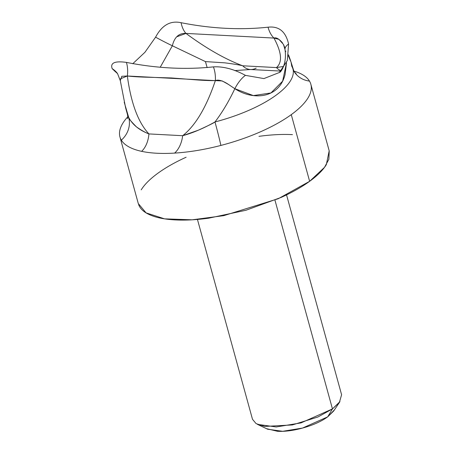 <?xml version="1.0" encoding="UTF-8"?>
<svg xmlns="http://www.w3.org/2000/svg" width="454" height="454" viewBox="0 0 454 454"><rect width="100%" height="100%" fill="white"/><g stroke="black" fill="none" stroke-linecap="round" stroke-linejoin="round"><path stroke-width="0.68" d="M197.445 219.441L252.498 419.303L256.124 423.639L264.761 426.431L292.37 424.944L317.845 417.022L332.453 408.912L274.948 200.135L332.453 408.912L339.393 402.403L341.601 394.759L286.548 194.897M138.618 204.567C140.229 208.942 144.19 212.455 150.507 215.117C156.823 217.772 165.012 219.367 175.074 219.906C185.136 220.44 196.304 219.872 208.579 218.204L245.915 210.27L281.401 197.314C292.438 192.297 301.853 186.963 309.634 181.311C317.414 175.658 322.976 170.114 326.318 164.689L329.19 150.819M186.129 157.232C175.085 162.248 165.676 167.583 157.896 173.235C150.109 178.887 144.548 184.432 141.211 189.857M292.45 134.639C282.388 134.106 271.225 134.673 258.95 136.342M119.935 136.904L138.294 203.568L146.069 212.864L164.569 218.851L192.138 219.81L223.731 215.661L278.325 198.687L309.634 181.311L324.502 167.35L328.878 159.246L329.229 150.978L310.865 84.313M310.655 83.621A99.023 35.054 164.6 0 1 291.269 114.646L309.634 181.311L291.269 114.646A99.023 35.054 164.6 0 1 220.894 145.428A99.023 35.054 164.6 0 1 174.614 153.094A99.023 35.054 164.6 0 1 141.62 151.341A99.023 35.054 164.6 0 1 121.332 140.133A99.023 35.054 164.6 0 1 127.807 116.763M266.453 428.644L277.434 431.277C285.254 431.697 294.073 430.5 303.879 427.685C313.691 424.87 321.619 421.267 327.669 416.868L334.45 409.854M286.502 62.851L285.078 74.535C283.319 81.521 279.868 86.901 274.738 90.675C269.506 94.455 263.201 96.163 255.835 95.8C248.571 95.397 241.568 93.03 234.832 88.7C228.85 101.378 222.233 112.461 214.98 121.961A85.817 30.384 -15.4 0 0 293.034 69.314A85.817 30.384 -15.4 0 0 291.746 66.199L291.071 62.153L288.364 55.785M291.042 62.056L288.704 56.415M283.665 66.415L276.452 67.584C282.575 62.312 281.741 52.477 273.938 38.068C281.741 52.477 282.575 62.312 276.452 67.584L242.714 65.785C225.303 59.27 206.383 48.482 185.958 33.414L273.938 38.068A23.103 15.561 -89 0 1 268.064 27.189C240.291 30.157 211.297 28.659 181.084 22.7C170.437 20.362 161.942 25.186 155.591 37.171A23.103 1.481 27.3 0 0 172.361 45.78L160.285 67.141L172.361 45.78L205.452 61.608L172.361 45.78A23.103 1.481 -152.7 0 1 155.591 37.171L144.928 52.301L132.744 63.736M124.214 102.241L128.686 117.37A85.817 30.384 -15.4 0 1 127.398 114.255A85.817 30.384 -15.4 0 0 128.686 117.37L125.48 107.314M128.726 117.348C128.17 117.961 130.769 121.15 136.518 126.927C141.546 130.417 145.677 132.744 148.923 133.919C138.215 122.535 131.019 103.228 127.341 75.994C131.019 103.228 138.215 122.535 148.923 133.919L182.656 135.712C195.492 125.576 206.388 107.212 215.355 80.625C209.459 80.693 202.121 80.364 193.336 79.643L171.385 77.946L149.332 77.276C140.388 77.072 133.062 76.647 127.341 75.994L120.35 78.854M176.981 36.712L185.958 33.414L273.938 38.068C276.208 37.234 279.062 38.84 282.502 42.897M285.827 51.66A23.103 9.199 -5.2 0 1 284.993 49.565A23.103 9.199 -5.2 0 1 288.585 44.015C285.759 31.559 278.921 25.952 268.064 27.189A23.103 15.561 91 0 0 273.938 38.068L278.955 39.367L283.455 44.413L285.101 48.311M172.361 45.78C174.41 37.171 178.944 33.051 185.958 33.414C206.383 48.482 225.303 59.27 242.714 65.785C239.11 64.877 233.123 63.895 224.753 62.839L205.475 61.596A23.103 0.863 75.4 0 0 207.16 67.635A23.103 0.863 -104.6 0 1 205.452 61.608M293.982 71.369A23.103 21.503 148.9 0 0 309.469 81.084A99.023 35.054 164.6 0 1 220.894 145.428A23.103 0.863 75.4 0 0 214.98 121.961C222.233 112.461 228.85 101.378 234.832 88.7L227.375 83.712C222.125 80.477 218.119 79.444 215.355 80.625C206.388 107.212 195.492 125.576 182.656 135.712L198.296 130.213C209.033 125.315 214.583 122.557 214.952 121.933M242.714 65.785A23.103 15.209 92 0 0 250.563 69.513A23.103 15.209 -88 0 1 242.714 65.785L276.452 67.584A23.103 14.414 94 0 0 281.162 70.784A23.103 14.414 -86 0 1 276.452 67.584M214.98 121.961A23.103 0.863 -104.6 0 1 220.894 145.428A99.023 35.054 164.6 0 1 174.614 153.094A23.103 14.846 95 0 0 182.656 135.712A23.103 14.846 -85 0 1 174.614 153.094A99.023 35.054 164.6 0 1 141.62 151.341A23.103 14.778 91.1 0 0 148.923 133.919L182.656 135.712C192.746 132.971 203.523 128.386 214.98 121.961A85.817 30.384 -15.4 0 0 293.034 69.314M256.187 68.117A23.103 15.209 -88 0 1 250.563 69.513M293.795 71.045A99.023 35.054 164.6 0 1 309.469 81.084A23.103 21.503 -31.1 0 1 293.993 71.38M332.453 408.912L300.991 422.912L276.219 426.953L257.458 424.359L267.673 429.229L282.683 431.3L302.495 428.071L327.669 416.868L333.65 411.052L339.933 401.642L332.453 408.912L327.669 416.868L332.453 408.912M114.658 70.983L112.2 68.69A23.103 20.651 143.8 0 1 117.552 73.61A23.103 20.651 -36.2 0 0 112.2 68.69C110.044 62.885 114.788 60.785 126.433 62.397A23.103 14.857 -83.5 0 1 127.341 75.994L121.791 76.283L120.287 80.693M228.998 84.728L222.233 80.943L215.355 80.625A23.103 14.738 89.3 0 0 213.437 66.874A23.103 14.738 -90.7 0 1 215.355 80.625L127.341 75.994A23.103 14.857 96.5 0 0 126.433 62.397C156.687 68.344 185.686 69.837 213.437 66.874C223.317 66.318 233.986 69.15 245.438 75.358A23.103 10.147 -64.7 0 0 234.832 88.7A23.103 10.147 115.3 0 1 245.438 75.358L263.927 78.587L279.471 72.453L287.325 60.53L288.585 44.015A23.103 9.199 174.8 0 0 284.993 49.56L283.455 44.418M185.958 33.414A23.103 14.108 -85.2 0 1 181.084 22.7M286.485 62.879L282.632 81.17L270.93 92.957L253.355 95.584L234.832 88.7M128.686 117.37A23.103 21.503 -31.1 0 1 121.332 140.133A23.103 21.503 148.9 0 0 128.686 117.37C132.375 124.595 139.123 130.111 148.923 133.919A23.103 14.778 -88.9 0 1 141.62 151.341A99.023 35.054 164.6 0 1 121.332 140.133M293.92 71.261L291.105 62.289M127.591 118.67C127.892 118.256 127.858 116.894 127.478 114.573L125.633 107.87M120.265 80.46L125.508 107.292M288.5 54.781L290.639 60.796M234.667 70.58L250.585 69.513L280.895 71.091M296.405 74.138L293.925 71.272M114.453 70.852L117.541 73.593L120.299 80.693M284.998 49.582C287.081 63.168 281.151 72.203 279.471 72.453"/></g></svg>
